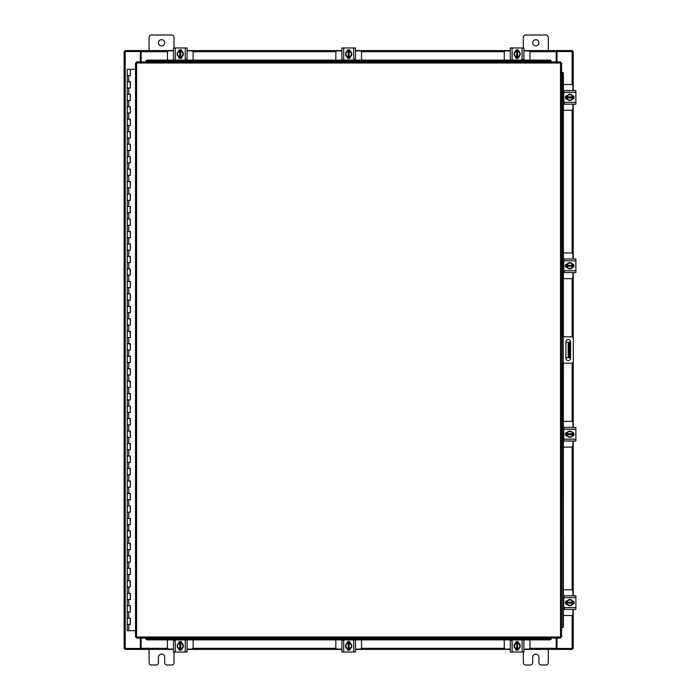 <?xml version="1.0" encoding="UTF-8"?>
<svg xmlns="http://www.w3.org/2000/svg" width="700" height="700" viewBox="0 0 700 700"><rect width="100%" height="100%" fill="white"/><g stroke="black" fill="none" stroke-linecap="round" stroke-linejoin="round"><path stroke-width="1.05" d="M127.312 618.214L130.34 618.214L127.312 618.214M130.148 624.452L127.216 624.452L130.34 624.452L130.148 618.214M127.312 605.745L130.34 605.745L127.312 605.745M130.148 611.984L127.216 611.984L130.34 611.984L130.148 605.745M127.312 593.267L130.34 593.267L127.312 593.267M130.148 599.506L127.216 599.506L130.34 599.506L130.148 593.267M127.312 580.79L130.34 580.79L127.312 580.79M130.148 587.029L127.216 587.029L130.34 587.029L130.148 580.79M127.312 568.312L130.34 568.312L127.312 568.312M130.148 574.551L127.216 574.551L130.34 574.551L130.148 568.312M127.312 555.844L130.34 555.844L127.312 555.844M130.148 562.082L127.216 562.082L130.34 562.082L130.148 555.844M127.312 543.366L130.34 543.366L127.312 543.366M130.148 549.605L127.216 549.605L130.34 549.605L130.148 543.366M127.312 530.889L130.34 530.889L127.312 530.889M130.148 537.128L127.216 537.128L130.34 537.128L130.148 530.889M127.312 518.42L130.34 518.42L127.312 518.42M130.148 524.65L127.216 524.65L130.34 524.65L130.148 518.42M127.312 505.942L130.34 505.942L127.312 505.942M130.148 512.181L127.216 512.181L130.34 512.181L130.148 505.942M127.312 493.465L130.34 493.465L127.312 493.465M130.148 499.704L127.216 499.704L130.34 499.704L130.148 493.465M127.312 480.988L130.34 480.988L127.312 480.988M130.148 487.226L127.216 487.226L130.34 487.226L130.148 480.988M127.312 468.519L130.34 468.519L127.312 468.519M130.148 474.749L127.216 474.749L130.34 474.749L130.148 468.519M127.312 456.041L130.34 456.041L127.312 456.041M130.148 462.28L127.216 462.28L130.34 462.28L130.148 456.041M127.312 443.564L130.34 443.564L127.312 443.564M130.148 449.802L127.216 449.802L130.34 449.802L130.148 443.564M127.312 431.086L130.34 431.086L127.312 431.086M130.148 437.325L127.216 437.325L130.34 437.325L130.148 431.086M127.312 418.618L130.34 418.618L127.312 418.618M130.148 424.848L127.216 424.848L130.34 424.848L130.148 418.618M127.312 406.14L130.34 406.14L127.312 406.14M130.148 412.379L127.216 412.379L130.34 412.379L130.148 406.14M127.312 393.662L130.34 393.662L127.312 393.662M130.148 399.901L127.216 399.901L130.34 399.901L130.148 393.662M127.312 381.185L130.34 381.185L127.312 381.185M130.148 387.424L127.216 387.424L130.34 387.424L130.148 381.185M127.312 368.716L130.34 368.716L127.312 368.716M130.148 374.946L127.216 374.946L130.34 374.946L130.148 368.716M127.312 356.239L130.34 356.239L127.312 356.239M130.148 362.477L127.216 362.477L130.34 362.477L130.148 356.239M127.312 343.761L130.34 343.761L127.312 343.761M130.148 350L127.216 350L130.34 350L130.148 343.761M127.312 331.284L130.34 331.284L127.312 331.284M130.148 337.523L127.216 337.523L130.34 337.523L130.148 331.284M127.312 318.815L130.34 318.815L127.312 318.815M130.148 325.054L127.216 325.054L130.34 325.054L130.148 318.815M127.312 306.338L130.34 306.338L127.312 306.338M130.148 312.576L127.216 312.576L130.34 312.576L130.148 306.338M127.312 293.86L130.34 293.86L127.312 293.86M130.148 300.099L127.216 300.099L130.34 300.099L130.148 293.86M127.312 281.382L130.34 281.382L127.312 281.382M130.148 287.621L127.216 287.621L130.34 287.621L130.148 281.382M127.312 268.914L130.34 268.914L127.312 268.914M130.148 275.152L127.216 275.152L130.34 275.152L130.148 268.914M127.312 256.436L130.34 256.436L127.312 256.436M130.148 262.675L127.216 262.675L130.34 262.675L130.148 256.436M127.312 243.959L130.34 243.959L127.312 243.959M130.148 250.197L127.216 250.197L130.34 250.197L130.148 243.959M127.312 231.481L130.34 231.481L127.312 231.481M130.148 237.72L127.216 237.72L130.34 237.72L130.148 231.481M127.312 219.013L130.34 219.013L127.312 219.013M130.148 225.251L127.216 225.251L130.34 225.251L130.148 219.013M127.312 206.535L130.34 206.535L127.312 206.535M130.148 212.774L127.216 212.774L130.34 212.774L130.148 206.535M127.312 194.058L130.34 194.058L127.312 194.058M130.148 200.296L127.216 200.296L130.34 200.296L130.148 194.058M127.312 181.58L130.34 181.58L127.312 181.58M130.148 187.819L127.216 187.819L130.34 187.819L130.148 181.58M127.312 169.111L130.34 169.111L127.312 169.111M130.148 175.35L127.216 175.35L130.34 175.35L130.148 169.111M127.312 156.634L130.34 156.634L127.312 156.634M130.148 162.873L127.216 162.873L130.34 162.873L130.148 156.634M127.312 144.156L130.34 144.156L127.312 144.156M130.148 150.395L127.216 150.395L130.34 150.395L130.148 144.156M127.312 131.688L130.34 131.688L127.312 131.688M130.148 137.918L127.216 137.918L130.34 137.918L130.148 131.688M127.312 119.21L130.34 119.21L127.312 119.21M130.148 125.449L127.216 125.449L130.34 125.449L130.148 119.21M127.312 106.733L130.34 106.733L127.312 106.733M130.148 112.971L127.216 112.971L130.34 112.971L130.148 106.733M127.312 94.255L130.34 94.255L127.312 94.255M130.148 100.494L127.216 100.494L130.34 100.494L130.148 94.255M127.312 81.786L130.34 81.786L127.312 81.786M130.148 88.016L127.216 88.016L130.34 88.016L130.148 81.786M130.244 69.309L127.312 69.309M130.148 75.547L127.216 75.547L130.34 75.547L130.34 69.309L135.494 69.309M127.216 69.309L127.216 630.691L135.494 630.691M532.7 42.796A3.115 3.115 0 0 0 535.815 45.92A3.115 3.115 0 0 0 538.93 42.796A3.115 3.115 0 0 0 535.815 39.681A3.115 3.115 0 0 0 532.7 42.796M548.293 50.593L548.293 37.371A2.371 2.371 0 0 0 545.921 35L525.709 35A2.371 2.371 0 0 0 523.337 37.371L523.337 47.968M523.337 652.032L523.337 662.629A2.371 2.371 0 0 0 525.709 665L530.329 665A2.371 2.371 0 0 0 532.7 662.629L532.7 657.204A3.115 3.115 0 0 1 535.815 654.08A3.115 3.115 0 0 1 538.93 657.204L538.93 662.629A2.371 2.371 0 0 0 541.301 665L545.921 665A2.371 2.371 0 0 0 548.293 662.629L548.293 649.407M561.601 336.779L571.375 336.779A1.943 1.943 0 0 1 573.326 338.721L573.326 361.279A1.943 1.943 0 0 1 571.375 363.221L561.601 363.221M562.844 363.221L562.844 336.779M570.596 358.225L570.596 341.845A2.336 2.336 0 0 0 568.251 339.509A2.336 2.336 0 0 0 565.915 341.845L565.915 358.225A2.336 2.336 0 0 0 568.251 360.57A2.336 2.336 0 0 0 570.596 358.225M569.809 357.796L568.181 357.796L568.181 342.204L569.809 342.204L569.809 357.796M565.915 357.796L568.181 357.796M569.809 345.319L568.811 345.319L568.811 354.681L569.809 354.681M565.915 342.204L568.181 342.204M568.811 357.796L568.811 354.681M568.811 345.319L568.811 342.204M158.436 42.796A3.115 3.115 0 0 0 161.56 45.92A3.115 3.115 0 0 0 164.675 42.796A3.115 3.115 0 0 0 161.56 39.681A3.115 3.115 0 0 0 158.436 42.796M174.029 47.968L174.029 37.371A2.371 2.371 0 0 0 171.666 35L151.454 35A2.371 2.371 0 0 0 149.082 37.371L149.082 50.593M149.082 649.407L149.082 662.629A2.371 2.371 0 0 0 151.454 665L156.065 665A2.371 2.371 0 0 0 158.436 662.629L158.436 657.204A3.115 3.115 0 0 1 161.56 654.08A3.115 3.115 0 0 1 164.675 657.204L164.675 662.629A2.371 2.371 0 0 0 167.046 665L171.666 665A2.371 2.371 0 0 0 174.029 662.629L174.029 652.032M563.369 110.224L571.436 110.224A1.496 1.496 0 0 0 572.941 108.728L572.941 104.178M572.941 90.58L572.941 86.021A1.496 1.496 0 0 0 571.436 84.525L563.369 84.525M573.125 95.812L573.125 98.936M566.51 99.032L566.51 95.716M572.548 95.865A3.115 3.115 0 0 1 572.548 98.884M572.486 98.98A3.115 3.115 0 0 1 569.87 100.494M569.765 100.494A3.115 3.115 0 0 1 567.149 98.98M567.087 98.884A3.115 3.115 0 0 1 567.087 95.865M567.149 95.769A3.115 3.115 0 0 1 569.765 94.255M569.87 94.255A3.115 3.115 0 0 1 572.486 95.769M571.305 95.086A2.73 2.73 0 0 1 572.512 96.906L572.548 95.804L569.817 94.229L567.087 95.804L567.087 97.843L572.512 97.843A2.73 2.73 0 0 1 571.305 99.671L569.817 100.529L567.087 98.954L567.122 97.843A2.73 2.73 0 0 0 568.33 99.671M568.33 95.086A2.73 2.73 0 0 0 567.122 96.906L572.548 96.906L572.548 98.954L571.305 99.671M568.575 94.946A2.73 2.73 0 0 1 571.06 94.946M571.06 99.811A2.73 2.73 0 0 1 568.575 99.811M572.399 95.629A1.75 1.75 0 0 1 574.087 97.379A1.75 1.75 0 0 1 572.399 99.129M564.515 102.987L563.771 102.987M563.771 92.382L563.771 90.58L575.872 90.58L575.872 92.382L563.771 92.382L563.771 102.366L575.872 102.366L575.872 104.178L563.771 104.178L563.771 102.366M567.236 99.129L567.079 99.129A1.75 1.75 0 0 1 565.329 97.379A1.75 1.75 0 0 1 567.079 95.62L567.236 95.62M575.872 92.382L575.872 102.366M563.369 278.644L571.436 278.644A1.496 1.496 0 0 0 572.941 277.148L572.941 272.589M572.941 258.991L572.941 254.441A1.496 1.496 0 0 0 571.436 252.945L563.369 252.945M573.125 264.233L573.125 267.356M566.51 267.453L566.51 264.136M572.548 264.285A3.115 3.115 0 0 1 572.548 267.304M572.486 267.4A3.115 3.115 0 0 1 569.87 268.914M569.765 268.914A3.115 3.115 0 0 1 567.149 267.4M567.087 267.304A3.115 3.115 0 0 1 567.087 264.285M567.149 264.18A3.115 3.115 0 0 1 569.765 262.675M569.87 262.675A3.115 3.115 0 0 1 572.486 264.18M571.305 263.498A2.73 2.73 0 0 1 572.512 265.326L572.548 264.215L569.817 262.64L567.087 264.215L567.087 266.262L572.512 266.262A2.73 2.73 0 0 1 571.305 268.082L569.817 268.94L567.087 267.365L567.122 266.262A2.73 2.73 0 0 0 568.33 268.082M568.33 263.498A2.73 2.73 0 0 0 567.122 265.326L572.548 265.326L572.548 267.365L571.305 268.082M568.575 263.358A2.73 2.73 0 0 1 571.06 263.358M571.06 268.223A2.73 2.73 0 0 1 568.575 268.223M572.399 264.04A1.75 1.75 0 0 1 574.087 265.79A1.75 1.75 0 0 1 572.399 267.54M564.515 271.408L563.771 271.408M563.771 260.803L563.771 258.991L575.872 258.991L575.872 260.803L563.771 260.803L563.771 270.786L575.872 270.786L575.872 272.589L563.771 272.589L563.771 270.786M567.236 267.549L567.079 267.549A1.75 1.75 0 0 1 565.329 265.79A1.75 1.75 0 0 1 567.079 264.04L567.236 264.04M575.872 260.803L575.872 270.786M565.889 272.589L567.289 272.589M567.289 258.991L566.536 258.991M574.306 272.589L575.872 272.589M575.872 258.991L574.306 258.991M193.121 60.13L193.121 52.395A1.496 1.496 0 0 0 191.625 50.899L187.066 50.899M173.469 50.899L168.919 50.899A1.496 1.496 0 0 0 167.423 52.395L167.423 60.13M178.71 50.706L181.834 50.706M181.93 57.321L178.614 57.321M178.763 51.284A3.115 3.115 0 0 1 181.781 51.284M181.877 51.345A3.115 3.115 0 0 1 183.391 53.961M183.391 54.075A3.115 3.115 0 0 1 181.877 56.691M181.781 56.744A3.115 3.115 0 0 1 178.763 56.744M178.657 56.691A3.115 3.115 0 0 1 177.153 54.075M177.153 53.961A3.115 3.115 0 0 1 178.657 51.345M177.975 52.526A2.73 2.73 0 0 1 179.804 51.328L178.692 51.284A3.15 3.15 0 0 0 178.692 51.292L177.117 54.014L178.692 56.744L180.74 56.744L180.74 51.328A2.73 2.73 0 0 1 182.56 52.526L183.418 54.014L181.843 56.744L180.74 56.709A2.73 2.73 0 0 0 182.56 55.501M177.975 55.501A2.73 2.73 0 0 0 179.804 56.709L179.804 51.284L181.843 51.284L182.56 52.526M177.835 55.256A2.73 2.73 0 0 1 177.835 52.78M182.7 52.78A2.73 2.73 0 0 1 182.7 55.256M178.518 51.433A1.75 1.75 0 0 1 180.268 49.752A1.75 1.75 0 0 1 182.018 51.433M185.885 59.316L185.885 60.069M175.28 60.069L173.469 60.069L173.469 47.968L175.28 47.968L175.28 60.069L185.264 60.069L185.264 47.968L187.066 47.968L187.066 60.069L185.264 60.069M182.026 56.595L182.026 56.752A1.75 1.75 0 0 1 180.268 58.511A1.75 1.75 0 0 1 178.518 56.752L178.518 56.595M175.28 47.968L185.264 47.968M361.533 60.13L361.533 52.395A1.496 1.496 0 0 0 360.036 50.899L355.486 50.899M341.889 50.899L337.33 50.899A1.496 1.496 0 0 0 335.834 52.395L335.834 60.13M347.121 50.706L350.245 50.706M350.341 57.321L347.025 57.321M347.174 51.284A3.115 3.115 0 0 1 350.192 51.284M350.297 51.345A3.115 3.115 0 0 1 351.803 53.961M351.803 54.075A3.115 3.115 0 0 1 350.297 56.691M350.192 56.744A3.115 3.115 0 0 1 347.174 56.744M347.078 56.691A3.115 3.115 0 0 1 345.564 54.075M345.564 53.961A3.115 3.115 0 0 1 347.078 51.345M346.395 52.526A2.73 2.73 0 0 1 348.215 51.328L347.113 51.284A3.15 3.15 0 0 0 347.113 51.292L345.537 54.014L347.113 56.744L349.151 56.744L349.151 51.328A2.73 2.73 0 0 1 350.98 52.526L351.838 54.014L350.262 56.744L349.151 56.709A2.73 2.73 0 0 0 350.98 55.501M346.395 55.501A2.73 2.73 0 0 0 348.215 56.709L348.215 51.284L350.262 51.284L350.98 52.526M346.255 55.256A2.73 2.73 0 0 1 346.255 52.78M351.12 52.78A2.73 2.73 0 0 1 351.12 55.256M346.938 51.433A1.75 1.75 0 0 1 348.688 49.752A1.75 1.75 0 0 1 350.438 51.433M354.296 59.316L354.296 60.069M343.7 60.069L341.889 60.069L341.889 47.968L343.7 47.968L343.7 60.069L353.675 60.069L353.675 47.968L355.486 47.968L355.486 60.069L353.675 60.069M350.438 56.595L350.438 56.752A1.75 1.75 0 0 1 348.688 58.511A1.75 1.75 0 0 1 346.929 56.752L346.929 56.595M343.7 47.968L353.675 47.968M529.952 60.13L529.952 52.395A1.496 1.496 0 0 0 528.456 50.899L523.898 50.899M510.3 50.899L505.75 50.899A1.496 1.496 0 0 0 504.254 52.395L504.254 60.13M515.541 50.706L518.665 50.706M518.761 57.321L515.445 57.321M515.594 51.284A3.115 3.115 0 0 1 518.613 51.284M518.709 51.345A3.115 3.115 0 0 1 520.222 53.961M520.222 54.075A3.115 3.115 0 0 1 518.709 56.691M518.613 56.744A3.115 3.115 0 0 1 515.594 56.744M515.497 56.691A3.115 3.115 0 0 1 513.984 54.075M513.984 53.961A3.115 3.115 0 0 1 515.497 51.345M514.806 52.526A2.73 2.73 0 0 1 516.635 51.328L515.532 51.284A3.15 3.15 0 0 0 515.524 51.292L513.949 54.014L515.524 56.744A3.15 3.15 0 0 0 515.532 56.744L517.571 56.744L517.571 51.328A2.73 2.73 0 0 1 519.391 52.526L520.249 54.014L518.674 56.744L517.571 56.709A2.73 2.73 0 0 0 519.391 55.501M514.806 55.501A2.73 2.73 0 0 0 516.635 56.709L516.635 51.284L518.674 51.284L519.391 52.526M514.666 55.256A2.73 2.73 0 0 1 514.666 52.78M519.54 52.78A2.73 2.73 0 0 1 519.54 55.256M515.349 51.433A1.75 1.75 0 0 1 517.099 49.752A1.75 1.75 0 0 1 518.849 51.433M522.716 59.316L522.716 60.069M512.111 60.069L510.3 60.069L510.3 47.968L512.111 47.968L512.111 60.069L522.095 60.069L522.095 47.968L523.898 47.968L523.898 60.069L522.095 60.069M518.858 56.595L518.858 56.752A1.75 1.75 0 0 1 517.099 58.511A1.75 1.75 0 0 1 515.349 56.752L515.349 56.595M512.111 47.968L522.095 47.968M560.508 62.991L561.601 63.009L561.601 636.991L560.508 637.009L560.49 638.102L136.605 638.102L136.588 637.009L135.494 636.991L135.494 63.009L136.588 62.991L136.605 61.897L560.49 61.897L560.508 62.991L136.588 62.991L136.588 637.009L560.508 637.009L560.508 62.991M561.837 363.221L561.601 627.637L562.284 627.637L561.837 627.637A1.251 1.076 -90 0 0 562.905 626.395L563.369 626.395A1.251 1.076 90 0 1 562.31 627.637L562.284 627.637M563.369 73.605L562.905 73.605A1.251 1.076 -90 0 0 561.837 72.362L562.31 72.362A1.251 1.076 90 0 1 563.369 73.605L563.369 336.779M561.837 336.779L561.837 72.362L562.284 72.362M563.369 363.221L563.369 626.395M562.905 73.605L562.905 336.779M562.905 363.221L562.905 626.395M145.959 638.321L145.959 638.347A1.251 1.076 0 0 0 147.201 639.406L147.201 639.87A1.251 1.076 180 0 1 145.959 638.811L145.959 638.794M549.885 639.87L549.885 639.406A1.251 1.076 0 0 0 551.136 638.347L551.136 638.811A1.251 1.076 180 0 1 549.885 639.87L147.201 639.87M551.136 638.321L551.136 638.794M549.885 639.406L147.201 639.406M551.136 61.206L551.136 61.652A1.251 1.076 180 0 0 549.885 60.594L549.885 60.13A1.251 1.076 0 0 1 551.136 61.189L551.136 61.206M147.201 60.13L147.201 60.594A1.251 1.076 180 0 0 145.959 61.652L145.959 61.189A1.251 1.076 0 0 1 147.201 60.13L549.885 60.13M145.959 61.679L145.959 61.206M147.201 60.594L549.885 60.594M557.016 638.102L557.016 648.471L573.239 648.471L573.239 609.42M573.239 90.58L573.239 51.529L557.016 51.529L557.016 61.897M140.35 61.897L140.35 51.529L124.128 51.529L124.128 648.471L140.35 648.471L140.35 638.102M573.239 95.874L573.239 98.875M573.239 104.178L573.239 258.991M573.239 264.294L573.239 267.295M573.239 272.589L573.239 338.152M573.239 361.848L573.239 427.411M573.239 432.705L573.239 435.706M573.239 441.009L573.239 595.822M573.239 601.125L573.239 604.126M173.469 649.407L141.129 649.407L141.129 638.102M556.238 638.102L556.238 649.407L556.701 649.407L556.238 648.471M572.311 648.471L572.311 649.407L556.701 649.407M141.129 648.471L140.665 649.407L125.064 649.407L125.064 648.471M556.238 649.407L523.898 649.407M518.604 649.407L515.602 649.407M510.3 649.407L355.486 649.407M350.184 649.407L347.183 649.407M341.889 649.407L187.066 649.407M181.773 649.407L178.771 649.407M140.665 649.407L141.129 649.407M523.898 50.593L556.238 50.593L556.238 61.897M141.129 61.897L141.129 50.593L140.665 50.593L141.129 51.529M125.064 51.529L125.064 50.593L140.665 50.593M556.238 51.529L556.701 50.593L572.311 50.593L572.311 51.529M141.129 50.593L173.469 50.593M178.771 50.593L181.773 50.593M187.066 50.593L341.889 50.593M347.183 50.593L350.184 50.593M355.486 50.593L510.3 50.593M515.602 50.593L518.604 50.593M556.701 50.593L556.238 50.593M167.423 639.87L167.423 647.605A1.496 1.496 0 0 0 168.919 649.101L173.469 649.101M187.066 649.101L191.625 649.101A1.496 1.496 0 0 0 193.121 647.605L193.121 639.87M181.834 649.294L178.71 649.294M178.614 642.679L181.93 642.679M181.781 648.716A3.115 3.115 0 0 1 178.763 648.716M178.657 648.655A3.115 3.115 0 0 1 177.153 646.039M177.153 645.925A3.115 3.115 0 0 1 178.657 643.309M178.763 643.256A3.115 3.115 0 0 1 181.781 643.256M181.877 643.309A3.115 3.115 0 0 1 183.391 645.925M183.391 646.039A3.115 3.115 0 0 1 181.877 648.655M182.56 647.474A2.73 2.73 0 0 1 180.74 648.673L181.843 648.716A3.15 3.15 0 0 0 181.843 648.707L183.418 645.986L181.843 643.256L179.804 643.256L179.804 648.673A2.73 2.73 0 0 1 177.975 647.474L177.117 645.986L178.692 643.256L179.804 643.291A2.73 2.73 0 0 0 177.975 644.499M182.56 644.499A2.73 2.73 0 0 0 180.74 643.291L180.74 648.716L178.692 648.716L177.975 647.474M182.7 644.744A2.73 2.73 0 0 1 182.7 647.22M177.835 647.22A2.73 2.73 0 0 1 177.835 644.744M182.018 648.567A1.75 1.75 0 0 1 180.268 650.247A1.75 1.75 0 0 1 178.518 648.567M174.659 640.684L174.659 639.931M185.264 639.931L187.066 639.931L187.066 652.032L185.264 652.032L185.264 639.931L175.28 639.931L175.28 652.032L173.469 652.032L173.469 639.931L175.28 639.931M178.518 643.405L178.518 643.247A1.75 1.75 0 0 1 180.268 641.489A1.75 1.75 0 0 1 182.026 643.247L182.026 643.405M185.264 652.032L175.28 652.032M335.834 639.87L335.834 647.605A1.496 1.496 0 0 0 337.33 649.101L341.889 649.101M355.486 649.101L360.036 649.101A1.496 1.496 0 0 0 361.533 647.605L361.533 639.87M350.245 649.294L347.121 649.294M347.025 642.679L350.341 642.679M350.192 648.716A3.115 3.115 0 0 1 347.174 648.716M347.078 648.655A3.115 3.115 0 0 1 345.564 646.039M345.564 645.925A3.115 3.115 0 0 1 347.078 643.309M347.174 643.256A3.115 3.115 0 0 1 350.192 643.256M350.297 643.309A3.115 3.115 0 0 1 351.803 645.925M351.803 646.039A3.115 3.115 0 0 1 350.297 648.655M350.98 647.474A2.73 2.73 0 0 1 349.151 648.673L350.262 648.716A3.15 3.15 0 0 0 350.262 648.707L351.838 645.986L350.262 643.256L348.215 643.256L348.215 648.673A2.73 2.73 0 0 1 346.395 647.474L345.537 645.986L347.113 643.256L348.215 643.291A2.73 2.73 0 0 0 346.395 644.499M350.98 644.499A2.73 2.73 0 0 0 349.151 643.291L349.151 648.716L347.113 648.716L346.395 647.474M351.12 644.744A2.73 2.73 0 0 1 351.12 647.22M346.255 647.22A2.73 2.73 0 0 1 346.255 644.744M350.438 648.567A1.75 1.75 0 0 1 348.688 650.247A1.75 1.75 0 0 1 346.938 648.567M343.07 640.684L343.07 639.931M353.675 639.931L355.486 639.931L355.486 652.032L353.675 652.032L353.675 639.931L343.7 639.931L343.7 652.032L341.889 652.032L341.889 639.931L343.7 639.931M346.929 643.405L346.929 643.247A1.75 1.75 0 0 1 348.688 641.489A1.75 1.75 0 0 1 350.438 643.247L350.438 643.405M353.675 652.032L343.7 652.032M504.254 639.87L504.254 647.605A1.496 1.496 0 0 0 505.75 649.101L510.3 649.101M523.898 649.101L528.456 649.101A1.496 1.496 0 0 0 529.952 647.605L529.952 639.87M518.665 649.294L515.541 649.294M515.445 642.679L518.761 642.679M518.613 648.716A3.115 3.115 0 0 1 515.594 648.716M515.497 648.655A3.115 3.115 0 0 1 513.984 646.039M513.984 645.925A3.115 3.115 0 0 1 515.497 643.309M515.594 643.256A3.115 3.115 0 0 1 518.613 643.256M518.709 643.309A3.115 3.115 0 0 1 520.222 645.925M520.222 646.039A3.115 3.115 0 0 1 518.709 648.655M519.391 647.474A2.73 2.73 0 0 1 517.571 648.673L518.674 648.716A3.15 3.15 0 0 0 518.674 648.707L520.249 645.986L518.674 643.256L516.635 643.256L516.635 648.673A2.73 2.73 0 0 1 514.806 647.474L513.949 645.986L515.524 643.256A3.15 3.15 0 0 1 515.532 643.256L516.635 643.291A2.73 2.73 0 0 0 514.806 644.499M519.391 644.499A2.73 2.73 0 0 0 517.571 643.291L517.571 648.716L515.532 648.716A3.15 3.15 0 0 1 515.524 648.707L514.806 647.474M519.54 644.744A2.73 2.73 0 0 1 519.54 647.22M514.666 647.22A2.73 2.73 0 0 1 514.666 644.744M518.849 648.567A1.75 1.75 0 0 1 517.099 650.247A1.75 1.75 0 0 1 515.349 648.567M511.49 640.684L511.49 639.931M522.095 639.931L523.898 639.931L523.898 652.032L522.095 652.032L522.095 639.931L512.111 639.931L512.111 652.032L510.3 652.032L510.3 639.931L512.111 639.931M515.349 643.405L515.349 643.247A1.75 1.75 0 0 1 517.099 641.489A1.75 1.75 0 0 1 518.858 643.247L518.858 643.405M522.095 652.032L512.111 652.032M563.369 615.475L571.436 615.475A1.496 1.496 0 0 0 572.941 613.979L572.941 609.42M572.941 595.822L572.941 591.273A1.496 1.496 0 0 0 571.436 589.776L563.369 589.776M573.125 601.064L573.125 604.188M566.51 604.284L566.51 600.968M572.548 601.116A3.115 3.115 0 0 1 572.548 604.135M572.486 604.231A3.115 3.115 0 0 1 569.87 605.745M569.765 605.745A3.115 3.115 0 0 1 567.149 604.231M567.087 604.135A3.115 3.115 0 0 1 567.087 601.116M567.149 601.02A3.115 3.115 0 0 1 569.765 599.506M569.87 599.506A3.115 3.115 0 0 1 572.486 601.02M571.305 600.329A2.73 2.73 0 0 1 572.512 602.157L572.548 601.046L569.817 599.471L567.087 601.046L567.087 603.094L572.512 603.094A2.73 2.73 0 0 1 571.305 604.914L569.817 605.771L567.087 604.196L567.122 603.094A2.73 2.73 0 0 0 568.33 604.914M568.33 600.329A2.73 2.73 0 0 0 567.122 602.157L572.548 602.157L572.548 604.196L571.305 604.914M568.575 600.189A2.73 2.73 0 0 1 571.06 600.189M571.06 605.054A2.73 2.73 0 0 1 568.575 605.054M572.399 600.871A1.75 1.75 0 0 1 574.087 602.621A1.75 1.75 0 0 1 572.399 604.371M564.515 608.239L563.771 608.239M563.771 597.634L563.771 595.822L575.872 595.822L575.872 597.634L563.771 597.634L563.771 607.617L575.872 607.617L575.872 609.42L563.771 609.42L563.771 607.617M567.236 604.38L567.079 604.38A1.75 1.75 0 0 1 565.329 602.621A1.75 1.75 0 0 1 567.079 600.871L567.236 600.871M575.872 597.634L575.872 607.617M563.369 447.055L571.436 447.055A1.496 1.496 0 0 0 572.941 445.559L572.941 441.009M572.941 427.411L572.941 422.852A1.496 1.496 0 0 0 571.436 421.356L563.369 421.356M573.125 432.644L573.125 435.767M566.51 435.864L566.51 432.547M572.548 432.696A3.115 3.115 0 0 1 572.548 435.715M572.486 435.82A3.115 3.115 0 0 1 569.87 437.325M569.765 437.325A3.115 3.115 0 0 1 567.149 435.82M567.087 435.715A3.115 3.115 0 0 1 567.087 432.696M567.149 432.6A3.115 3.115 0 0 1 569.765 431.086M569.87 431.086A3.115 3.115 0 0 1 572.486 432.6M571.305 431.918A2.73 2.73 0 0 1 572.512 433.738L572.548 432.635L569.817 431.06L567.087 432.635L567.087 434.674L572.512 434.674A2.73 2.73 0 0 1 571.305 436.502L569.817 437.36L567.087 435.785L567.122 434.674A2.73 2.73 0 0 0 568.33 436.502M568.33 431.918A2.73 2.73 0 0 0 567.122 433.738L572.548 433.738L572.548 435.785L571.305 436.502M568.575 431.777A2.73 2.73 0 0 1 571.06 431.777M571.06 436.642A2.73 2.73 0 0 1 568.575 436.642M572.399 432.46A1.75 1.75 0 0 1 574.087 434.21A1.75 1.75 0 0 1 572.399 435.96M563.771 429.214L563.771 427.411L575.872 427.411L575.872 429.214L563.771 429.214L563.771 439.197L575.872 439.197L575.872 441.009L563.771 441.009L563.771 439.197M567.236 435.96L567.079 435.96A1.75 1.75 0 0 1 565.329 434.21A1.75 1.75 0 0 1 567.079 432.451L567.236 432.451M575.872 429.214L575.872 439.197M565.889 441.009L567.289 441.009M568.846 427.411L566.536 427.411M575.872 427.411L574.306 427.411M128.774 624.452L128.774 630.691M128.774 611.984L128.774 618.214M128.774 599.506L128.774 605.745M128.774 587.029L128.774 593.267M128.774 574.551L128.774 580.79M128.774 562.082L128.774 568.312M128.774 549.605L128.774 555.844M128.774 537.128L128.774 543.366M128.774 524.65L128.774 530.889M128.774 512.181L128.774 518.42M128.774 499.704L128.774 505.942M128.774 487.226L128.774 493.465M128.774 474.749L128.774 480.988M128.774 462.28L128.774 468.519M128.774 449.802L128.774 456.041M128.774 437.325L128.774 443.564M128.774 424.848L128.774 431.086M128.774 412.379L128.774 418.618M128.774 399.901L128.774 406.14M128.774 387.424L128.774 393.662M128.774 374.946L128.774 381.185M128.774 362.477L128.774 368.716M128.774 350L128.774 356.239M128.774 337.523L128.774 343.761M128.774 325.054L128.774 331.284M128.774 312.576L128.774 318.815M128.774 300.099L128.774 306.338M128.774 287.621L128.774 293.86M128.774 275.152L128.774 281.382M128.774 262.675L128.774 268.914M128.774 250.197L128.774 256.436M128.774 237.72L128.774 243.959M128.774 225.251L128.774 231.481M128.774 212.774L128.774 219.013M128.774 200.296L128.774 206.535M128.774 187.819L128.774 194.058M128.774 175.35L128.774 181.58M128.774 162.873L128.774 169.111M128.774 150.395L128.774 156.634M128.774 137.918L128.774 144.156M128.774 125.449L128.774 131.688M128.774 112.971L128.774 119.21M128.774 100.494L128.774 106.733M128.774 88.016L128.774 94.255M128.774 75.547L128.774 81.786M563.22 336.779L563.22 363.221M145.959 638.347L551.136 638.347M551.136 61.652L145.959 61.652M572.145 51.529L572.145 84.7M572.145 110.049L572.145 253.12M572.145 278.469L572.145 336.936M572.145 363.064L572.145 421.531M572.145 446.88L572.145 589.951M572.145 615.3L572.145 648.471M125.221 648.471L125.221 51.529M141.129 648.314L167.597 648.314M192.946 648.314L336.017 648.314M361.358 648.314L504.429 648.314M529.778 648.314L556.238 648.314M556.238 51.686L529.778 51.686M504.429 51.686L361.358 51.686M336.017 51.686L192.946 51.686M167.597 51.686L141.129 51.686M130.34 618.214L130.34 624.452M130.34 605.745L130.34 611.984M130.34 593.267L130.34 599.506M130.34 580.79L130.34 587.029M130.34 568.312L130.34 574.551M130.34 555.844L130.34 562.082M130.34 543.366L130.34 549.605M130.34 530.889L130.34 537.128M130.34 518.42L130.34 524.65M130.34 505.942L130.34 512.181M130.34 493.465L130.34 499.704M130.34 480.988L130.34 487.226M130.34 468.519L130.34 474.749M130.34 456.041L130.34 462.28M130.34 443.564L130.34 449.802M130.34 431.086L130.34 437.325M130.34 418.618L130.34 424.848M130.34 406.14L130.34 412.379M130.34 393.662L130.34 399.901M130.34 381.185L130.34 387.424M130.34 368.716L130.34 374.946M130.34 356.239L130.34 362.477M130.34 343.761L130.34 350M130.34 331.284L130.34 337.523M130.34 318.815L130.34 325.054M130.34 306.338L130.34 312.576M130.34 293.86L130.34 300.099M130.34 281.382L130.34 287.621M130.34 268.914L130.34 275.152M130.34 256.436L130.34 262.675M130.34 243.959L130.34 250.197M130.34 231.481L130.34 237.72M130.34 219.013L130.34 225.251M130.34 206.535L130.34 212.774M130.34 194.058L130.34 200.296M130.34 181.58L130.34 187.819M130.34 169.111L130.34 175.35M130.34 156.634L130.34 162.873M130.34 144.156L130.34 150.395M130.34 131.688L130.34 137.918M130.34 119.21L130.34 125.449M130.34 106.733L130.34 112.971M130.34 94.255L130.34 100.494M130.34 81.786L130.34 88.016"/></g></svg>
